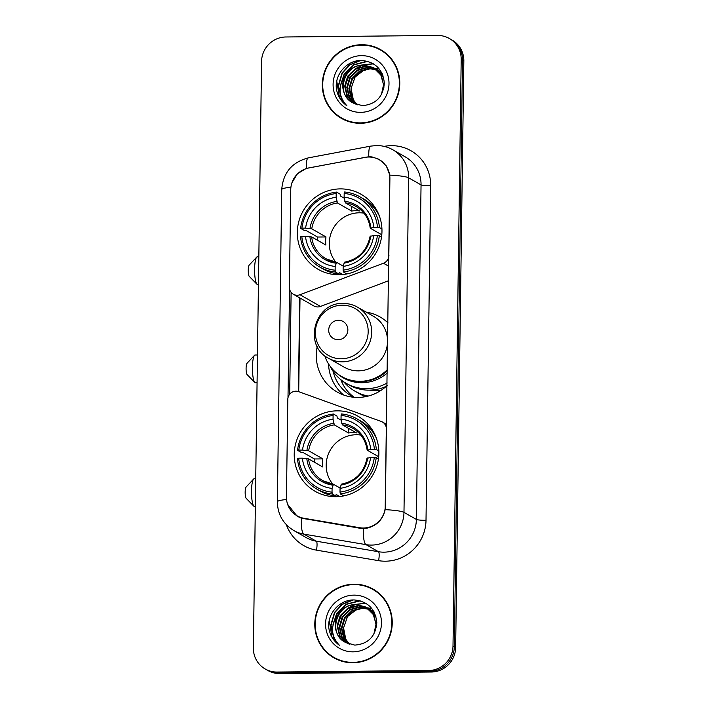 <?xml version="1.0" encoding="UTF-8"?>
<svg xmlns="http://www.w3.org/2000/svg" width="709" height="709" viewBox="0 0 709 709"><rect width="100%" height="100%" fill="white"/><g stroke="black" fill="none" stroke-linecap="round" stroke-linejoin="round"><path stroke-width="1.06" d="M388.984 255.665L388.824 255.568A8.153 7.932 119.7 0 1 383.463 263.234L299.987 294.731A8.153 7.932 119.7 0 1 293.322 294.235L313.821 305.933A8.153 7.932 -60.3 0 0 320.495 306.439L388.638 280.72M293.322 294.235A8.153 7.932 119.7 0 1 289.378 287.234L290.743 189.675A22.023 21.412 -60.3 0 1 308.858 167.953L364.896 157.389A22.023 21.412 -60.3 0 1 368.645 157.017A22.023 21.412 -60.3 0 1 379.253 159.764L382.399 161.563M337.156 410.839A43.222 42.026 -60.3 0 0 295.786 443.214A43.222 42.026 -60.3 0 0 315.124 491.31A43.222 42.026 -60.3 0 0 335.951 496.699A43.222 42.026 -60.3 0 0 377.321 464.324A43.222 42.026 -60.3 0 0 357.983 416.227A43.222 42.026 -60.3 0 0 337.156 410.839M340.249 188.895A43.222 42.026 -60.3 0 0 298.888 221.27A43.222 42.026 -60.3 0 0 318.226 269.367A43.222 42.026 -60.3 0 0 339.053 274.755A43.222 42.026 -60.3 0 0 380.414 242.381A43.222 42.026 -60.3 0 0 361.076 194.284A43.222 42.026 -60.3 0 0 340.249 188.895M354.039 397.279A39.553 38.463 119.7 0 1 351.239 395.835A39.553 38.463 119.7 0 1 333.141 371.419M340.834 379.678A39.553 38.463 -60.3 0 0 354.208 397.297M387.176 385.474A43.222 42.026 119.7 0 1 358.01 397.43A43.222 42.026 119.7 0 1 337.183 392.042A43.222 42.026 119.7 0 1 317.224 346.488M328.542 363.903A43.222 42.026 -60.3 0 0 343.599 395.002M385.324 505.925L386.396 429.025A8.153 7.932 119.7 0 0 381.256 421.465L298.631 391.643A8.153 7.932 119.7 0 0 287.81 399.362L286.445 496.92A22.023 21.412 -60.3 0 0 297.098 515.833A22.023 21.412 -60.3 0 0 303.966 518.279L359.72 527.718A22.023 21.412 -60.3 0 0 385.324 505.925L385.492 506.013M366.101 312.075A43.222 42.026 119.7 0 1 380.033 316.958A43.222 42.026 119.7 0 1 388.045 322.941M388.824 255.568L389.897 178.677A22.023 21.412 -60.3 0 0 379.253 159.764M361.599 44.72A39.553 38.463 -60.3 0 0 323.747 74.348A39.553 38.463 -60.3 0 0 341.446 118.359A39.553 38.463 -60.3 0 0 360.5 123.295A39.553 38.463 -60.3 0 0 398.352 93.668A39.553 38.463 -60.3 0 0 380.653 49.657A39.553 38.463 -60.3 0 0 361.599 44.72M334.231 112.439A39.553 38.463 -60.3 0 0 342.11 118.731M354.066 584.198A39.553 38.463 -60.3 0 0 316.214 613.826A39.553 38.463 -60.3 0 0 333.912 657.837A39.553 38.463 -60.3 0 0 352.967 662.764A39.553 38.463 -60.3 0 0 390.819 633.137A39.553 38.463 -60.3 0 0 373.12 589.126A39.553 38.463 -60.3 0 0 354.066 584.198M326.698 651.917A39.553 38.463 -60.3 0 0 334.577 658.209M291.931 182.78L297.372 173.802L306.359 168.37L368.848 156.724L371.968 156.902L379.28 159.392L386.308 165.933L389.844 175.105L385.173 509.647C382.78 519.715 376.647 525.91 366.783 528.214L359.959 528.258L301.476 518.164L297.239 516.32L287.544 504.232M376.302 158.382L379.545 159.587M265.201 668.986L267.842 670.501A24.469 23.787 -60.3 0 0 279.638 673.55L431.356 672.017L430.035 671.263A24.469 23.787 -60.3 0 0 454.327 646.723L462.516 60.265A24.469 23.787 -60.3 0 0 450.685 39.261A24.469 23.787 -60.3 0 1 462.516 60.265L454.327 646.723A24.469 23.787 -60.3 0 1 430.035 671.263L278.309 672.797L430.035 671.263L428.706 670.51A24.469 23.787 -60.3 0 0 453.007 645.961L461.196 59.512A24.469 23.787 -60.3 0 0 449.364 38.499A24.469 23.787 -60.3 0 0 437.577 35.45L285.86 36.983A24.469 23.787 -60.3 0 0 261.559 61.523L253.37 647.982A24.469 23.787 -60.3 0 0 265.201 668.986A24.469 23.787 -60.3 0 0 276.989 672.043L428.706 670.51M266.522 669.739A24.469 23.787 -60.3 0 0 278.309 672.797A24.469 23.787 -60.3 0 1 266.522 669.739M287.996 397.731L289.52 288.864M289.697 394.204L291.115 292.356M373.785 589.516A39.553 38.463 -60.3 0 0 364.355 585.935M381.318 50.038A39.553 38.463 -60.3 0 0 371.888 46.457M431.356 672.017A24.469 23.787 -60.3 0 0 455.648 647.477L463.837 61.018A24.469 23.787 -60.3 0 0 452.014 40.014L449.364 38.499M389.188 56.33A39.146 38.064 -60.3 0 0 381.779 50.764L380.458 50.011A39.146 38.064 -60.3 0 0 361.59 45.128A39.146 38.064 -60.3 0 0 324.128 74.454A39.146 38.064 -60.3 0 0 341.649 118.004A39.146 38.064 -60.3 0 0 360.509 122.887A39.146 38.064 -60.3 0 0 397.971 93.561A39.146 38.064 -60.3 0 0 380.458 50.011M357.194 104.772L353.339 99.854L351.079 88.439A20.393 19.825 -60.3 0 0 357.371 104.826M351.079 88.439L355.085 77.051L364.612 69.588M367.696 68.605L371.596 68.046M356.015 104.356L351.239 98.657L348.881 88.66L351.877 78.61L359.463 71.219L369.655 68.507L376.337 69.642M356.308 104.462L351.761 98.959L349.404 88.962L352.4 78.903L359.986 71.52L370.178 68.808L376.568 69.837M354.846 103.851L349.138 97.461L346.781 87.464L349.776 77.405L357.363 70.023L367.554 67.311L375.38 68.879M355.147 103.993L349.67 97.762L347.304 87.756L350.299 77.706L357.885 70.324L368.077 67.603L375.619 69.065M353.463 103.133L347.038 96.264L344.68 86.259L347.676 76.209L355.262 68.826L365.454 66.105L374.379 68.179M353.906 103.381L347.57 96.557L345.212 86.56L348.199 76.51L355.785 69.127L365.977 66.407L374.636 68.348M353.366 103.08L362.317 105.632C375.752 104.507 383.09 97.018 384.349 83.175C382.975 69.677 375.619 62.126 362.272 60.513C347.339 59.538 334.329 74.427 336.438 89.042C337.679 96.105 341.171 101.679 346.896 105.756C338.512 96.69 337.874 86.79 344.991 76.04A20.393 19.825 -60.3 0 0 352.595 102.663A20.393 19.825 -60.3 0 0 353.366 103.08C335.197 95.112 343.44 64.076 363.877 65.21L373.608 67.701M344.991 76.04C349.058 68.995 355.182 65.281 363.354 64.909L373.351 67.55L380.848 75.065L383.551 84.663L381.442 94.51M376.621 69.739L377.48 70.076M377.755 70.2L378.579 70.581M378.854 70.714L381.504 72.274M376.86 69.934L377.72 70.262M378.003 70.377L378.836 70.749M379.102 70.882L379.909 71.299M375.655 68.995L376.479 69.385M376.754 69.517L382.169 73.576M375.903 69.181L376.736 69.553M377.011 69.686L377.808 70.102M377.551 69.952L381.956 73.133M374.653 68.321L383.604 77.494M374.91 68.481L375.708 68.906M375.451 68.755L383.161 76.031M373.351 67.55L381.38 75.358L384.03 87.136M361.448 55.656A28.546 27.757 -60.3 0 0 333.097 84.291A28.546 27.757 -60.3 0 0 360.651 112.359A28.546 27.757 -60.3 0 0 389.002 83.724A28.546 27.757 -60.3 0 0 361.448 55.656M372.907 68.02L379.342 69.065M341.649 118.004L342.97 118.757A39.146 38.064 -60.3 0 0 351.531 122.311M346.896 105.756L339.496 97.523L336.775 81.251M343.962 102.264L341.596 98.719L338.539 85.94L342.305 73.098L350.069 64.829L360.748 60.513M341.02 83.343L344.406 74.294L354.021 64.856L367.758 61.373M345.274 85.479L348.606 76.696L353.959 70.288M357.292 67.807L362.583 65.255M363.62 64.909L373.43 63.854M344.689 103.266L341.33 98.569L338.273 85.789L342.039 72.947L349.253 65.068L359.197 60.611M340.462 85.443L344.14 74.144L353.764 64.705L367.182 61.222M345.948 81.73L348.341 76.545L351.035 72.814M355.555 68.658L361.705 65.325M362.866 64.918L373.182 63.704M381.655 595.808A39.146 38.064 -60.3 0 0 374.246 590.242L372.925 589.48A39.146 38.064 -60.3 0 0 354.057 584.597A39.146 38.064 -60.3 0 0 316.595 613.923A39.146 38.064 -60.3 0 0 334.116 657.482A39.146 38.064 -60.3 0 0 352.976 662.366A39.146 38.064 -60.3 0 0 390.437 633.04A39.146 38.064 -60.3 0 0 372.925 589.48M349.661 644.242L345.806 639.332L343.546 627.908A20.393 19.825 -60.3 0 0 349.838 644.295M343.546 627.908L347.552 616.529L357.079 609.058M360.163 608.074L364.063 607.524M348.482 643.825L343.705 638.135L341.348 628.13L344.344 618.08L351.93 610.697L362.122 607.985L368.804 609.111M348.775 643.94L344.228 638.428L341.871 628.431L344.866 618.381L352.453 610.998L362.645 608.278L369.034 609.315M347.321 643.329L341.605 636.93L339.248 626.933L342.243 616.883L349.829 609.501L360.021 606.78L367.847 608.349M347.614 643.462L342.137 637.231L339.771 627.235L342.766 617.184L350.352 609.793L360.544 607.081L368.086 608.535M345.93 642.611L339.505 635.734L337.147 625.737L340.143 615.687L347.729 608.295L357.921 605.583L366.845 607.657M346.373 642.85L340.036 636.035L337.679 626.038L340.666 615.988L348.252 608.597L358.444 605.885L367.102 607.826M345.832 642.549L354.784 645.11C368.219 643.985 375.557 636.496 376.816 622.644C375.442 609.155 368.086 601.595 354.739 599.991C339.806 599.016 326.796 613.905 328.905 628.52C330.146 635.583 333.638 641.149 339.363 645.234C330.979 636.168 330.341 626.26 337.457 615.518A20.393 19.825 -60.3 0 0 345.061 642.132A20.393 19.825 -60.3 0 0 345.832 642.549C327.664 634.59 335.906 603.545 356.343 604.688L366.074 607.179M337.457 615.518C341.525 608.464 347.649 604.759 355.821 604.387L365.817 607.028L373.315 614.535L376.018 624.133L373.909 633.988M369.088 609.217L369.947 609.554M370.222 609.669L371.046 610.059M371.321 610.192L373.971 611.752M369.327 609.412L370.187 609.731M370.47 609.846L371.303 610.219M371.578 610.352L372.376 610.777M368.122 608.473L368.946 608.854M369.221 608.996L374.636 613.055M368.37 608.65L369.203 609.022M369.478 609.155L370.275 609.572M370.018 609.421L374.423 612.611M367.12 607.79L376.071 616.972M367.377 607.959L368.175 608.375M367.918 608.225L375.628 615.501M365.817 607.028L373.847 614.836L376.497 626.614M353.915 595.135A28.546 27.757 -60.3 0 0 325.564 623.76A28.546 27.757 -60.3 0 0 353.117 651.837A28.546 27.757 -60.3 0 0 381.469 623.202A28.546 27.757 -60.3 0 0 353.915 595.135M365.374 607.498L371.808 608.535M334.116 657.482L335.437 658.236A39.146 38.064 -60.3 0 0 343.998 661.789M339.363 645.234L331.963 636.992L329.242 620.721M336.429 641.734L334.063 638.189L331.006 625.418L334.772 612.576L342.536 604.298L353.215 599.982M333.487 622.821L336.872 613.772L346.488 604.325L360.225 600.851M337.741 624.948L341.073 616.165L346.426 609.767M349.759 607.285L355.049 604.724M356.086 604.387L365.897 603.332M337.156 642.744L333.797 638.047L330.74 625.267L334.506 612.425L341.72 604.538L351.664 600.08M332.929 624.913L336.607 613.622L346.231 604.174L359.649 600.691M338.415 621.208L340.807 616.024L343.502 612.284M348.022 608.136L354.172 604.804M355.333 604.396L365.649 603.182M256.959 284.256L249.231 276.359A5.707 1.161 -90.6 0 1 248.256 270.111A5.707 1.161 -90.6 0 1 249.125 265.184L256.685 257.137A13.861 2.818 89.4 0 0 254.593 269.083A13.861 2.818 89.4 0 0 256.959 284.256A13.861 2.818 89.4 0 0 257.544 284.548L258.448 284.539M363.903 213.125A30.177 29.344 -60.3 0 0 359.25 212.797A30.177 29.344 -60.3 0 0 332.246 230.345A30.177 29.344 -60.3 0 0 335.889 262.215M342.864 274.543L339.257 272.486L338.973 274.046L335.428 272.026L335.127 270.209A38.818 37.745 -60.3 0 1 301.795 236.257L305.49 236.221A35.069 34.103 -60.3 0 0 335.18 266.46L336.58 262.321L343.227 266.114M317.286 240.147A38.738 37.666 119.7 0 1 317.535 237.028L306.12 230.514L304.17 230.381L300.634 228.36L301.91 228.156A38.818 37.745 -60.3 0 1 336.199 193.522L336.146 197.27A35.069 34.103 -60.3 0 0 305.606 228.121L311.765 228.83L325.98 236.939A30.177 29.344 -60.3 0 0 325.865 245.039L311.659 236.93L305.49 236.221M377.507 227.394L379.448 227.562A40.448 39.332 -60.3 0 0 360.03 196.88A40.448 39.332 -60.3 0 0 344.53 191.997L344.184 193.442A38.818 37.745 -60.3 0 1 377.507 227.394L373.811 227.429A35.069 34.103 -60.3 0 0 344.131 197.191L345.398 202.854L359.605 210.963A30.177 29.344 -60.3 0 0 355.617 210.724A30.177 29.344 -60.3 0 0 351.62 211.043L337.413 202.934L336.146 197.27M336.199 193.522L336.545 192.086L340.09 194.098L340.329 195.959L344.308 198.228M301.795 236.257L300.519 236.46A40.448 39.332 -60.3 0 0 319.927 267.142L323.472 269.163A40.448 39.332 -60.3 0 0 338.973 274.046M343.413 271.946A40.448 39.332 -60.3 0 0 379.333 235.663L377.392 235.494A38.818 37.745 -60.3 0 1 343.112 270.129L343.413 271.946L346.905 273.931M381.548 236.93L379.333 235.663M319.927 267.142A40.448 39.332 -60.3 0 0 335.428 272.026M336.545 192.086A40.448 39.332 -60.3 0 0 300.634 228.36M343.112 270.129L343.165 266.38A35.069 34.103 -60.3 0 0 373.696 235.53L377.392 235.494M335.18 266.46L335.127 270.209M305.606 228.121L301.91 228.156M373.696 235.53L370.204 236.345M370.125 236.239C367.102 250.614 358.55 259.272 344.441 262.215L343.165 266.38M311.659 236.93A30.177 29.344 -60.3 0 0 326.025 258.794L336.58 262.321M379.457 216.254A40.448 39.332 -60.3 0 0 363.575 198.901L360.03 196.88M379.448 227.562L381.938 228.989M344.131 197.191L344.184 193.442M381.796 234.794L370.32 228.245L373.811 227.429M370.32 228.245L370.913 227.899A31.373 30.505 -60.3 0 0 344.822 201.321M351.682 206.443L351.62 211.043M325.98 236.939L317.535 237.028M258.838 256.809L257.261 256.826A13.861 2.818 89.4 0 0 256.685 257.137M335.534 274.64A42.407 41.237 119.7 0 1 334.816 273.665M253.857 506.199L246.138 498.303A5.707 1.161 -90.6 0 1 245.163 492.055A5.707 1.161 -90.6 0 1 246.023 487.136L253.583 479.08A13.861 2.818 89.4 0 0 251.491 491.027A13.861 2.818 89.4 0 0 253.857 506.199A13.861 2.818 89.4 0 0 254.442 506.501L255.346 506.492M360.801 435.078A30.177 29.344 -60.3 0 0 356.148 434.75A30.177 29.344 -60.3 0 0 329.144 452.289A30.177 29.344 -60.3 0 0 332.787 484.158M339.762 496.486L336.163 494.43L335.871 495.99L332.335 493.969L332.025 492.152A38.818 37.745 -60.3 0 1 298.693 458.2L302.397 458.165A35.069 34.103 -60.3 0 0 332.078 488.404L333.478 484.265L340.125 488.067M314.193 462.091A38.738 37.666 119.7 0 1 314.433 458.971L303.027 452.457L301.077 452.324L297.532 450.304L298.808 450.1A38.818 37.745 -60.3 0 1 333.097 415.465L333.044 419.214A35.069 34.103 -60.3 0 0 302.504 450.064L308.672 450.782L322.879 458.891A30.177 29.344 -60.3 0 0 322.763 466.992L308.557 458.883L302.397 458.165M374.405 449.338L376.346 449.515A40.448 39.332 -60.3 0 0 356.937 418.824A40.448 39.332 -60.3 0 0 341.437 413.95L341.082 415.385A38.818 37.745 -60.3 0 1 374.405 449.338L370.71 449.373A35.069 34.103 -60.3 0 0 341.029 419.134L342.296 424.797L356.503 432.907A30.177 29.344 -60.3 0 0 352.515 432.667A30.177 29.344 -60.3 0 0 348.518 432.986L334.311 424.877L333.044 419.214M333.097 415.465L333.452 414.029L336.988 416.05L337.227 417.911L341.206 420.18M298.693 458.2L297.425 458.404A40.448 39.332 -60.3 0 0 316.834 489.095L320.371 491.107A40.448 39.332 -60.3 0 0 335.871 495.99M340.32 493.889A40.448 39.332 -60.3 0 0 376.231 457.615L374.299 457.438A38.818 37.745 -60.3 0 1 340.01 492.073L340.32 493.889L343.803 495.883M378.446 458.874L376.231 457.615M316.834 489.095A40.448 39.332 -60.3 0 0 332.335 493.969M333.452 414.029A40.448 39.332 -60.3 0 0 297.532 450.304M340.01 492.073L340.063 488.324A35.069 34.103 -60.3 0 0 370.603 457.473L374.299 457.438M332.078 488.404L332.025 492.152M302.504 450.064L298.808 450.1M370.603 457.473L367.102 458.289M367.023 458.182C364.009 472.557 355.448 481.216 341.348 484.158L340.063 488.324M308.557 458.883A30.177 29.344 -60.3 0 0 322.932 480.737L333.478 484.265M376.355 438.197A40.448 39.332 -60.3 0 0 360.473 420.845L356.937 418.824M376.346 449.515L378.845 450.933M341.029 419.134L341.082 415.385M378.695 456.738L367.218 450.188L370.71 449.373M367.218 450.188L367.811 449.843A31.373 30.505 -60.3 0 0 341.729 423.264M348.58 428.387L348.518 432.986M322.879 458.891L314.433 458.971M255.736 478.752L254.168 478.77A13.861 2.818 89.4 0 0 253.583 479.08M332.432 496.592A42.407 41.237 119.7 0 1 331.715 495.609M254.788 382.443L247.069 374.538A5.707 1.161 -90.6 0 1 246.094 368.29A5.707 1.161 -90.6 0 1 246.954 363.371L254.513 355.315A13.861 2.818 89.4 0 0 252.422 367.271A13.861 2.818 89.4 0 0 254.788 382.443A13.861 2.818 89.4 0 0 255.373 382.736L257.075 382.718M338.149 339.717A9.784 9.518 -60.3 0 0 347.862 329.907A9.784 9.518 -60.3 0 0 338.415 320.282A9.784 9.518 -60.3 0 0 328.701 330.093A9.784 9.518 -60.3 0 0 338.149 339.717M328.382 358.151L344.228 367.2A29.361 28.546 -60.3 0 0 358.373 370.86A29.361 28.546 -60.3 0 0 386.476 348.872A29.361 28.546 -60.3 0 0 373.342 316.205L357.487 307.157C353.047 304.648 348.27 303.408 343.147 303.443C314.619 302.069 302.867 345.496 328.382 358.151A29.361 28.546 -60.3 0 0 342.527 361.82A29.361 28.546 -60.3 0 0 370.621 339.824A29.361 28.546 -60.3 0 0 357.487 307.157M324.704 355.652A38.738 37.666 -60.3 0 0 341.57 376.479A38.738 37.666 -60.3 0 0 360.234 381.309A38.738 37.666 -60.3 0 0 387.398 369.584M341.57 376.479L342.225 376.851A38.738 37.666 -60.3 0 0 360.89 381.69A38.738 37.666 -60.3 0 0 387.38 370.639M369.681 390.136A38.738 37.666 -60.3 0 0 376.763 390.748A38.738 37.666 -60.3 0 0 380.83 390.482M343.741 381.823A44.853 43.612 -60.3 0 0 355.067 391.226L360.03 394.062A44.853 43.612 -60.3 0 0 365.498 396.677M355.067 391.226A44.853 43.612 -60.3 0 0 368.201 396.065M257.464 354.987L255.098 355.005A13.861 2.818 89.4 0 0 254.513 355.315M387.211 382.94A42.407 41.237 119.7 0 1 366.633 388.638A42.407 41.237 119.7 0 1 346.196 383.347L348.846 384.854A42.407 41.237 -60.3 0 0 369.274 390.145A42.407 41.237 -60.3 0 0 386.272 386.308M346.196 383.347A42.407 41.237 119.7 0 1 329.969 366.039M303.966 518.279L305.216 518.997M359.72 527.718L360.916 528.4M388.833 266.3L383.463 263.234M320.495 306.439L299.987 294.731M384.154 146.391L384.384 146.346A40.776 39.651 119.7 0 1 430.691 185.758L426.012 520.3A8.153 0.939 0.8 0 1 416.378 519.431L421.049 184.898A32.623 31.719 -60.3 0 0 405.282 156.884L392.875 149.812A32.623 31.719 119.7 0 1 408.65 177.817A28.546 3.288 -179.2 0 0 389.844 175.105M426.012 520.3A40.776 39.651 119.7 0 1 385.528 561.2A40.776 39.651 119.7 0 1 378.597 560.659L316.471 550.149A40.776 39.651 119.7 0 1 286.356 524.731M383.986 552.16A32.623 31.719 -60.3 0 0 416.378 519.431L403.979 512.359A32.623 31.719 119.7 0 1 371.587 545.079A32.623 31.719 119.7 0 1 366.039 544.645L303.913 534.134A32.623 31.719 119.7 0 1 293.739 530.5L306.137 537.573A32.623 31.719 -60.3 0 0 316.311 541.206L378.446 551.717A32.623 31.719 -60.3 0 0 383.986 552.16M392.875 149.812C387.788 146.931 382.319 145.513 376.479 145.549L370.78 146.107A28.546 5.131 79.3 0 0 368.804 156.733M385.173 509.647A28.546 3.288 0.8 0 1 403.979 512.359L408.65 177.817L421.049 184.898A8.153 0.939 0.8 0 0 430.691 185.758M286.569 499.517A28.546 3.288 -179.2 0 0 277.37 501.812C277.618 514.326 283.068 523.889 293.739 530.5M277.37 501.812L281.73 189.551A28.546 3.288 0.8 0 1 290.903 187.265M301.476 518.164A28.546 6.275 99.6 0 0 303.913 534.134L316.311 541.206A8.153 1.79 -80.4 0 1 316.471 550.149M281.73 189.551C283.113 172.712 291.984 162.157 308.344 157.877A28.546 5.131 79.3 0 0 306.359 168.37M363.611 528.533A28.546 6.275 99.6 0 0 366.039 544.645L378.446 551.717A8.153 1.79 -80.4 0 1 378.597 560.659M453.007 645.961L455.648 647.477M461.196 59.512L463.837 61.018M276.989 672.043L279.638 673.55M299.712 297.877L298.4 391.563M326.025 258.794A30.177 29.344 -60.3 0 0 336.429 262.303M337.413 202.934A30.177 29.344 -60.3 0 0 311.765 228.83M343.962 263.101A31.373 30.505 -60.3 0 0 370.798 236M309.895 236.611A31.373 30.505 -60.3 0 0 335.977 263.19M336.837 201.4A31.373 30.505 -60.3 0 0 310.001 228.511M370.231 228.147C368.84 218.514 364.072 211.255 355.945 206.381A30.177 29.344 -60.3 0 0 345.398 202.854M322.932 480.737A30.177 29.344 -60.3 0 0 333.336 484.247M334.311 424.877A30.177 29.344 -60.3 0 0 308.672 450.782M340.861 485.053A31.373 30.505 -60.3 0 0 367.696 457.943M306.793 458.555A31.373 30.505 -60.3 0 0 332.875 485.133M333.744 423.344A31.373 30.505 -60.3 0 0 306.908 450.454M367.138 450.1C365.738 440.457 360.978 433.208 352.843 428.325A30.177 29.344 -60.3 0 0 342.296 424.797M341.392 358.781A26.969 26.224 -60.3 0 0 368.175 331.723A26.969 26.224 -60.3 0 0 342.137 305.198A26.969 26.224 -60.3 0 0 315.354 332.255A26.969 26.224 -60.3 0 0 341.392 358.781M337.183 373.537A39.101 38.02 -60.3 0 0 387.344 372.916M297.098 515.833L300.793 517.942M386.627 424.407L382.461 422.023M370.78 146.107L308.344 157.877M300.013 298.055L298.711 391.669M375.043 207.427L372.562 206M336.642 274.711L334.152 273.293M371.95 429.37L369.46 427.952M333.54 496.654L331.059 495.236M343.759 381.841L341.72 381.859"/></g></svg>
